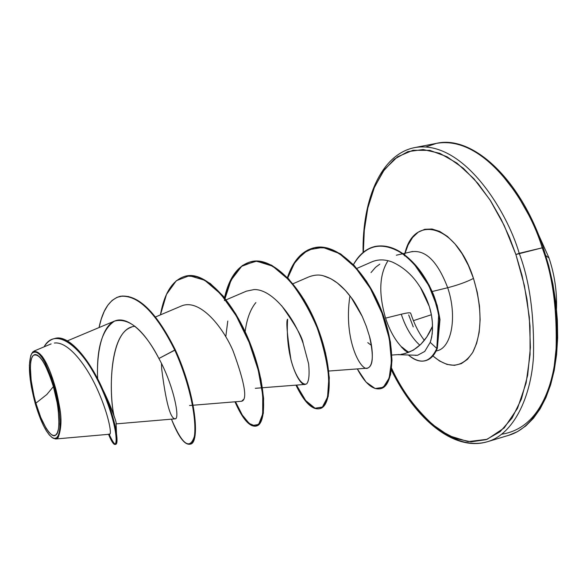 <?xml version="1.0" encoding="UTF-8"?>
<svg xmlns="http://www.w3.org/2000/svg" width="587" height="587" viewBox="0 0 587 587"><rect width="100%" height="100%" fill="white"/><g stroke="black" fill="none" stroke-linecap="round" stroke-linejoin="round"><path stroke-width="0.88" d="M549.021 258.045L545.829 255.616L549.021 258.045M413.387 320.663L431.386 314.735L413.387 320.663M501.775 434.211C525.585 430.41 542.109 412.199 551.362 379.576M543.283 247.743L542.205 247.831C552.631 275.046 557.246 309.334 556.058 350.71C553.299 390.553 535.454 427.622 508.665 435.327C535.454 427.622 553.299 390.553 556.058 350.71C557.246 309.334 552.631 275.046 542.205 247.831L515.885 254.523L522.004 275.31L527.001 299.304L530.032 326.123L530.076 354.658L526.121 382.981L517.492 408.383L504.211 427.916L487.203 439.296L468.088 441.615L448.725 435.62L430.682 423.227L414.936 406.769L401.882 388.352L391.456 369.59L397.039 380.171L409.946 400.305L424.247 417.174L439.524 430.124L455.314 438.526L471.075 441.835L486.219 439.648L500.087 431.731L512.04 418.091L521.425 399.028L527.691 375.152L530.406 347.423L529.32 317.075L524.404 285.583L515.885 254.523L519.216 253.313C529.635 280.769 534.39 315.314 533.466 356.947C530.993 397.032 513.676 434.189 487.401 441.732C513.676 434.189 530.993 397.032 533.466 356.947C534.39 315.314 529.635 280.769 519.216 253.313L542.205 247.831C529.797 205.274 485.456 134.805 436.552 143.345L425.854 146.911L436.552 143.345C485.456 134.805 529.797 205.274 542.205 247.831L543.291 247.751L548.684 265.61L552.873 283.866L555.786 302.195L557.386 320.297L557.65 337.863L556.593 354.614L554.245 370.294L550.665 384.676L545.939 397.575L540.15 408.823L533.407 418.296L525.827 425.913L517.529 431.606L508.665 435.327L487.401 441.732C447.499 453.047 407.987 404.37 391.61 368.203C401.574 390.436 416.462 410.291 436.288 427.784M35.88 403.166L46.828 394.501L53.395 386.591C59.698 407.297 60.637 432.957 55.809 434.952C51.737 439.714 41.215 423.058 35.88 403.166C29.981 382.585 28.572 360.477 33.085 355.553C38.933 352.31 45.705 362.656 53.395 386.591L46.828 394.501L35.88 403.166L40.752 417.423L46.219 428.481L48.934 432.274L51.502 434.681L53.821 435.591L55.809 434.952L57.372 432.758L58.443 429.075L58.971 424.027L58.333 410.651L57.166 402.843L53.395 386.591L50.937 378.82L45.39 365.562L42.528 360.616L39.769 357.05L37.208 354.988L34.956 354.489L33.085 355.553L31.669 358.114L30.751 362.047L30.355 367.198L31.14 380.295L33.892 395.469L35.88 403.166M52.669 437.895L55.618 438.981L58.062 437.719C61.466 428.98 61.892 418.326 59.346 405.756C57.511 395.895 56.007 389.203 54.818 385.681L54.055 385.967C62.508 414.495 61.694 442.877 53.153 438.129C46.975 434.365 41.017 422.897 35.286 403.724C28.983 379.833 27.765 363.133 31.632 353.631C37.744 347.893 45.214 358.672 54.055 385.967L54.818 385.681C53.285 380.427 44.01 348.517 33.041 351.694L31.661 353.579M404.428 255.829C412.213 213.103 456.165 223.434 473.482 278.414C466.731 281.899 458.139 285.011 447.69 287.733C437.675 261.508 425.619 249.526 411.531 251.779C425.619 249.526 437.675 261.508 447.69 287.733L432.208 291.519L447.69 287.733C458.139 285.011 466.731 281.899 473.482 278.414C482.36 308.424 482.162 332.998 472.895 352.119C462.233 368.122 448.908 369.392 432.905 355.927L439.582 361.02L447.081 364.432L454.419 365.341L461.316 363.647L467.487 359.332L472.667 352.516L476.622 343.41L479.161 332.345L480.137 319.768L479.498 306.187L477.246 292.201L473.482 278.414L468.367 265.427L462.138 253.797L455.072 244.016L447.477 236.466L439.692 231.417L432.025 229.011L424.783 229.29L418.238 232.166L412.61 237.471L408.09 244.933L405.096 253.21M401.273 314.221C406.938 312.842 410.064 312.475 410.643 313.12L410.643 313.12C410.064 312.475 406.938 312.842 401.273 314.221C405.786 327.825 411.993 338.156 419.874 345.222C411.993 338.156 405.786 327.825 401.273 314.221L385.578 318.132L401.273 314.221M405.368 350.916L401.332 346.954L402 347.1L403.995 349.713L402 347.1L406.791 350.931L401.332 346.954L407.848 352.736M397.568 354.643L417.57 355.289L424.739 351.437L430.205 342.368L430.895 340.365L432.237 333.702L432.494 326.247L426.83 336.923L420.916 344.209L413.307 350.168L404.817 353.653M371.49 345.45L367.77 342.639M371.013 272.581L375.541 267.32L379.789 264.157M387.581 261.406C379.268 275.142 378.6 294.05 385.578 318.132C378.644 294.263 379.253 275.435 387.405 261.641M401.757 347.166C394.963 339.976 389.57 330.298 385.578 318.132M437.572 350.637C451.836 347.159 457.332 315.835 447.69 287.733C457.332 315.835 451.836 347.159 437.572 350.637M363.074 252.469C362.23 199.294 381.161 154.11 414.752 147.579C462.71 139.222 506.757 210.388 519.216 253.313C506.757 210.388 462.71 139.222 414.752 147.579L436.552 143.345C472.264 134.863 520.368 178.653 543.291 247.743M102.299 388.513C112.499 411.113 117.084 422.889 116.043 423.843M135.069 326.306C108.866 327.693 108.514 395.792 114.377 417.262C109.138 397.223 108.324 334.546 131.268 327.267M245.139 331.699C246.797 318.939 250.378 309.224 255.881 302.569M400.833 354.365C414.928 352.053 425.487 342.676 432.494 326.247C432.414 313.216 428.341 300.184 420.277 287.168C419.925 287.601 412.199 271.143 392.351 262.066L391.382 261.699M328.735 371.035L367.132 368.188C373.156 366.765 373.912 356.074 369.406 336.102L366.325 326.379L362.252 316.437L351.283 297.668L345.347 290.404L337.298 282.934L330.811 278.715L323.305 275.802C319.152 274.518 314.368 274.863 308.953 276.844L292.95 283.77M226.2 299.803L246.393 291.159L253.936 289.589C271.517 288.687 293.581 315.725 303.149 343.358L308.615 363.815C309.635 374.462 308.975 381.154 306.641 383.898C301.241 386.121 294.373 373.163 290.976 359.846C287.08 334.238 285.957 320.693 287.615 319.203C284.944 359.89 300.052 386.745 305.233 384.419L305.262 384.419M303.149 343.358C302.452 337.408 295.268 324.831 281.584 305.622M227.778 321.038L225.775 336.784M193.116 405.228L241.609 401.266L243.583 399.417M241.55 401.273C247.721 399.908 244.874 383.069 233.017 350.755C222.187 325.616 199.11 298.064 181.17 306.084L155.482 316.98M161.689 368.907L161.469 363.485L161.689 368.907C165.886 402.3 170.406 418.942 175.242 418.839L175.953 418.443M119.997 296.369C109.652 299.436 102.666 309.841 99.042 327.575L101.294 318.939L104.229 311.411L107.847 305.181L112.117 300.434L117.018 297.33L122.5 296.009L128.472 296.56L134.856 299.025L141.548 303.413L148.408 309.665L155.306 317.655L162.1 327.216L168.63 338.112L174.75 350.05C155.863 312.269 137.607 294.38 119.997 296.369L120.577 296.237C138.202 294.248 156.458 312.137 175.352 349.903L158.901 358.496C143.815 329.865 129.037 317.398 114.575 321.082C102.006 329.424 96.363 348.678 97.647 378.842C96.415 351.774 102.182 326.167 114.781 320.994C127.401 315.542 145.737 332.44 158.901 358.496C173.532 384.911 180.268 419.177 175.197 418.847M109.153 433.954C112.271 436.889 109.593 416.997 98.029 390.869C86.597 364.85 67.945 341.098 54.386 343.043M42.044 356.14L44.421 359.802M109.703 434.226L55.78 438.973L52.793 437.961M103.246 390.362C108.58 401.391 112.227 410.174 114.201 416.704M190.093 444.139C200.138 444.132 196.535 396.108 175.352 349.903L174.75 350.05C195.691 395.719 199.536 443.39 189.814 444.227L190.379 444.073C200.116 443.229 196.285 395.565 175.352 349.903C156.318 311.88 137.96 294.014 120.291 296.31M115.441 444.322C113.885 444.117 111.794 440.771 109.175 434.27C115.397 447.962 117.826 447.536 116.453 432.993C115.03 423.249 111.325 410.768 105.322 395.565C92.049 361.981 69.229 333.776 54.973 338.457M54.371 338.596L54.98 338.457C67.879 334.964 87.221 355.92 100.891 385.446C114.641 414.833 119.631 443.596 115.749 444.3L115.162 444.454C119.029 443.757 114.032 414.994 100.274 385.6C86.597 356.067 67.263 335.104 54.371 338.596C50.299 339.616 46.865 342.368 44.069 346.858C55.655 325.528 83.67 347.115 101.903 389.152C120.416 431.078 118.897 460.311 108.566 434.329C111.413 441.38 113.614 444.755 115.162 444.454M363.36 252.227L364.211 230.955L367.763 208.246L374.029 188.2L382.944 171.587L394.317 159.172L407.87 151.637L423.19 149.546L439.758 153.31L456.913 163.091L473.914 178.756L489.947 199.822L504.189 225.467L515.885 254.523L509.413 237.236L501.071 219.149L490.644 200.908L478.016 183.511L463.326 168.271L447.001 156.729L429.845 150.36L412.94 150.279L397.458 156.846L384.426 169.533L374.499 187.084L367.858 207.805L364.307 229.994L363.36 252.227M408.691 314.918L413.255 326.915M256.013 426.103C249.526 427.094 242.504 419.001 234.969 401.809L243.4 417.636L251.764 425.604L258.647 424.482L262.69 413.996L262.756 395.117L258.229 370.133L249.137 342.39L236.231 315.821L220.859 294.146L204.68 280.241L189.366 275.692L176.313 280.718L166.495 294.38L160.434 314.874C164.375 292.781 172.695 279.874 185.404 276.161C205.369 271.099 233.861 302.672 249.908 344.342C266.153 385.975 266.285 423.975 256.013 426.103L256.556 425.957C266.836 423.821 266.718 385.828 250.48 344.202C234.433 302.532 205.942 270.974 185.962 276.037L197.452 276.646L210.263 283.484L223.317 296.215L235.717 313.854L246.577 334.861L255.147 357.314L260.899 379.136L263.6 398.331L263.328 413.241L260.437 422.713L255.499 426.133L249.204 423.447L242.299 415.068L235.526 401.765M224.395 300.581L231.058 280.138L241.639 266.366L255.536 261.054L271.627 265.177L288.393 278.561L304.066 299.671L316.907 325.704L325.558 352.992L329.307 377.668L328.214 396.408L323.041 406.923L315.036 408.229L305.695 400.554L296.508 385.101M287.777 277.908L294.388 263.35L303.435 252.99L314.559 247.67L327.208 247.941L340.673 253.936L354.093 265.346L366.582 281.32L377.265 300.581L385.424 321.456L390.436 342.067L391.999 360.301L390.553 374.726L386.562 384.353L380.669 388.653M375.086 246.467C388.389 244.023 401.662 250.011 414.914 264.429L429.236 285.311L437.154 305.365L439.986 319.555L437.315 348.333L439.993 319.614C438.291 309.576 436.104 301.19 433.441 294.454C428.143 282.259 422.009 272.295 415.038 264.568C401.853 250.157 388.616 244.097 375.328 246.408L375.086 246.467M189.814 444.227C184.435 444.924 178.309 436.567 171.448 419.162C182.153 444.506 189.762 450.324 194.29 436.625C197.225 421.892 190.342 384.514 174.75 350.05L158.901 358.496M224.52 297.675C229.224 277.313 238.051 265.317 250.987 261.692C272.185 256.387 301.542 286.948 317.112 327.744C332.895 368.497 331.347 406.138 319.511 408.721C311.976 409.99 304.132 402.132 295.965 385.138C301.989 396.827 308.109 404.538 314.316 408.295L322.3 407.253L327.546 397.157L328.823 378.923C327.429 363.302 323.518 346.235 317.105 327.722C309.342 309.518 300.067 293.698 289.281 280.256L272.698 266.197L256.614 261.156L242.556 265.419C234.565 272.632 228.556 283.389 224.52 297.675M287.432 277.548C292.986 260.899 301.821 250.987 313.928 247.809C335.984 242.372 365.701 271.157 380.978 310.552C396.614 350.336 392.732 386.077 380.427 388.726C372.745 390.076 365.041 383.48 357.314 368.915L366.039 382.042L375.159 388.535L383.333 387.303L389.188 377.991L391.478 361.225L389.313 338.692L381.968 313.142L370.316 288.364L355.531 267.606L339.147 253.423L322.806 247.376L308.014 249.893L295.958 260.401L287.432 277.548M356.874 268.413L371.644 261.956C378.021 259.19 384.925 259.227 392.351 262.066C412.089 271.077 419.815 287.403 420.277 287.168L429.346 306.531L431.467 315.168L432.355 322.182L432.509 330.063L431.702 337.143L430.205 342.368L436.823 348.465L438.687 314.331L434.153 297.719C430.557 288.929 426.72 281.422 422.64 275.193C416.095 265.757 408.89 258.273 401.009 252.726C381.124 241.037 365.261 245.014 353.433 264.649C358.899 254.692 366.031 248.646 374.836 246.518C388.117 244.214 401.354 250.267 414.539 264.686L428.789 285.539L436.677 305.57L439.494 319.739L436.823 348.465L437.315 348.333C434.571 355.142 430.719 359.237 425.758 360.616L425.282 360.748M380.427 388.726L380.919 388.587C393.239 385.938 397.135 350.204 381.499 310.428C366.229 271.04 336.505 242.255 314.441 247.699L314.184 247.758M319.511 408.721L320.032 408.581C331.882 405.991 333.438 368.357 317.662 327.612C302.092 286.816 272.728 256.27 251.522 261.575L251.258 261.633M323.305 275.802C333.189 278.495 342.514 285.781 351.283 297.668C353.836 300.691 357.498 306.942 362.252 316.437L366.325 326.379L369.406 336.102C372.415 346.022 374.711 365.363 367.719 368.093C361.548 372.041 343.27 340.988 349.83 296.567M406.791 350.931L409.014 352.288M425.553 360.667C430.609 359.354 434.527 355.238 437.315 348.333L436.823 348.465C434.042 355.362 430.124 359.479 425.076 360.8C419.771 361.988 414.253 360.095 408.523 355.098C420.718 364.901 430.154 362.685 436.823 348.465L430.205 342.368L424.739 351.437L417.57 355.289L415.295 355.384M35.286 403.724L31.449 387.244L30.216 379.261L29.365 365.239L30.766 355.495L32.285 352.743L34.281 351.584L36.695 352.097L39.432 354.291L42.389 358.107L45.463 363.404L51.414 377.624L56.323 394.684L59.353 411.788L59.999 419.47L60.035 426.14L59.456 431.54L58.304 435.473L56.623 437.814L54.496 438.482L52.008 437.491L49.257 434.894L46.344 430.829L43.394 425.45L40.496 418.979L35.286 403.724M531.176 219.325L516.831 193.981L500.63 173.172M554.062 367.719L557.034 340.167L556.146 310.053L551.369 278.84M537.868 233.186L548.918 257.759C554.51 274.283 557.034 291.24 556.505 308.645M52.896 438.049L52.456 437.777M391.39 370.096C415.354 419.111 453.949 451.799 487.401 441.732M403.064 253.679L412.617 251.485M437.139 350.769L436.119 351.033M67.3 340.893L114.67 321.008M116.094 423.887L175.242 418.839M189.564 405.514L192.507 405.272M255.316 388.308L261.846 387.802M262.426 387.75L305.233 384.419M391.852 355.047L399.314 354.519M51.128 343.901L33.995 351.077M102.439 388.777L105.322 395.565M116.087 423.609L116.453 432.993M396.342 255.22L402.565 253.789M424.357 340.335C418.949 333.343 414.385 324.281 410.651 313.15M185.404 276.161L185.962 276.037M250.987 261.692L251.522 261.575M313.928 247.809L314.441 247.699M374.836 246.518L375.328 246.408"/></g></svg>
